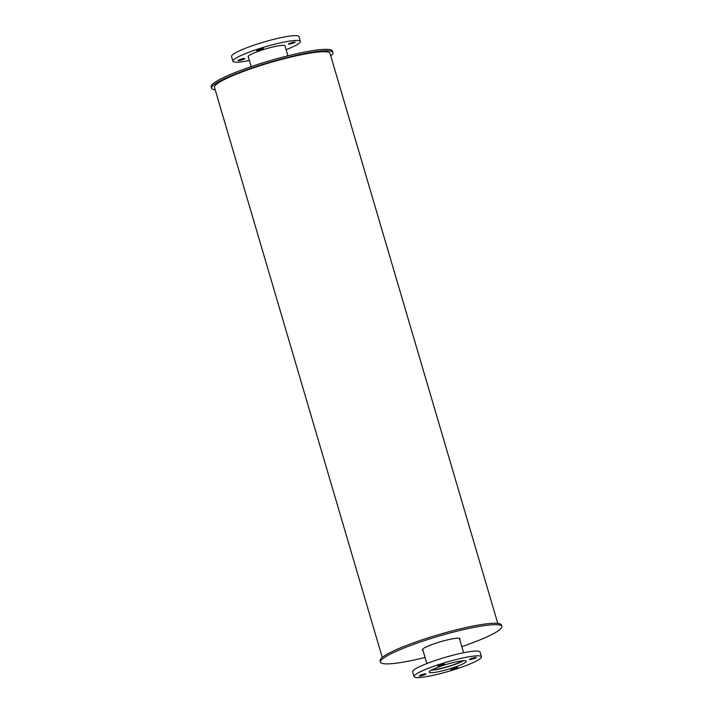 <?xml version="1.0" encoding="UTF-8"?>
<svg xmlns="http://www.w3.org/2000/svg" width="713" height="713" viewBox="0 0 713 713"><rect width="100%" height="100%" fill="white"/><g stroke="black" fill="none" stroke-linecap="round" stroke-linejoin="round"><path stroke-width="1.07" d="M248.374 57.049A19.322 2.585 -16.4 0 1 248.106 56.764A19.322 2.585 -16.4 0 1 265.913 48.832A19.322 2.585 -16.4 0 1 285.173 45.855A19.322 2.585 -16.4 0 1 285.102 46.238M262.972 48.956A3.512 0.472 -16.4 0 1 259.238 50.267A3.512 0.472 -16.4 0 1 256.689 50.543A3.512 0.472 -16.4 0 1 259.924 49.099A3.512 0.472 -16.4 0 1 263.427 48.564A3.512 0.472 -16.4 0 1 262.972 48.956M244.381 58.938A3.512 0.472 -16.4 0 1 240.655 60.24A3.512 0.472 -16.4 0 1 238.106 60.525A3.512 0.472 -16.4 0 1 241.342 59.081A3.512 0.472 -16.4 0 1 244.844 58.537A3.512 0.472 -16.4 0 1 244.381 58.938M294.719 42.495A3.512 0.472 -16.4 0 1 290.993 43.805A3.512 0.472 -16.4 0 1 288.444 44.081A3.512 0.472 -16.4 0 1 291.679 42.637A3.512 0.472 -16.4 0 1 295.182 42.103A3.512 0.472 -16.4 0 1 294.719 42.495M249.39 60.498A35.124 4.706 -16.4 0 1 232.946 61.229A35.124 4.706 -16.4 0 1 265.316 46.8A35.124 4.706 -16.4 0 1 300.342 41.39A35.124 4.706 -16.4 0 1 295.743 45.391A35.124 4.706 -16.4 0 1 286.118 49.687M232.946 61.229L231.538 56.461A35.124 4.706 -16.4 0 1 263.908 42.022A35.124 4.706 -16.4 0 1 298.934 36.621L300.342 41.39M462.648 660.799A17.691 2.371 -16.4 0 1 461.712 661.334A17.691 2.371 -16.4 0 1 446.695 666.896A17.691 2.371 -16.4 0 1 432.051 669.81M463.566 660.737A19.144 2.567 -16.4 0 1 462.924 661.094A19.144 2.567 -16.4 0 1 431.249 670.247M463.771 663.447A19.322 2.585 -16.4 0 1 443.263 670.621A19.322 2.585 -16.4 0 1 429.226 672.163A19.322 2.585 -16.4 0 1 447.033 664.222A19.322 2.585 -16.4 0 1 466.293 661.254A19.322 2.585 -16.4 0 1 463.771 663.447M444.092 664.356A3.512 0.472 -16.4 0 1 440.358 665.657A3.512 0.472 -16.4 0 1 437.809 665.942A3.512 0.472 -16.4 0 1 441.044 664.498A3.512 0.472 -16.4 0 1 444.547 663.955A3.512 0.472 -16.4 0 1 444.092 664.356M425.501 674.338A3.512 0.472 -16.4 0 1 421.775 675.639A3.512 0.472 -16.4 0 1 419.226 675.915A3.512 0.472 -16.4 0 1 422.461 674.471A3.512 0.472 -16.4 0 1 425.964 673.937A3.512 0.472 -16.4 0 1 425.501 674.338M457.256 667.876A3.512 0.472 -16.4 0 1 453.53 669.177A3.512 0.472 -16.4 0 1 450.972 669.454A3.512 0.472 -16.4 0 1 454.217 668.01A3.512 0.472 -16.4 0 1 457.719 667.475A3.512 0.472 -16.4 0 1 457.256 667.876M475.838 657.894A3.512 0.472 -16.4 0 1 472.113 659.195A3.512 0.472 -16.4 0 1 469.564 659.48A3.512 0.472 -16.4 0 1 472.799 658.037A3.512 0.472 -16.4 0 1 476.302 657.493A3.512 0.472 -16.4 0 1 475.838 657.894M476.863 660.782A35.124 4.706 -16.4 0 1 439.582 673.821A35.124 4.706 -16.4 0 1 414.066 676.628A35.124 4.706 -16.4 0 1 446.436 662.19A35.124 4.706 -16.4 0 1 481.462 656.789A35.124 4.706 -16.4 0 1 476.863 660.782M414.066 676.628L412.658 671.851A35.124 4.706 -16.4 0 1 445.028 657.422A35.124 4.706 -16.4 0 1 480.054 652.021L481.462 656.789M215.219 89.874A63.225 8.476 -16.4 0 1 211.601 88.243A63.225 8.476 -16.4 0 1 269.862 62.263A63.225 8.476 -16.4 0 1 332.918 52.539A63.225 8.476 -16.4 0 1 330.752 55.872M211.601 88.243L211.182 86.817A63.225 8.476 -16.4 0 1 269.443 60.837A63.225 8.476 -16.4 0 1 332.49 51.113L332.918 52.539M422.969 650.256A19.643 2.629 -16.4 0 1 422.319 649.828A19.643 2.629 -16.4 0 1 440.42 641.762A19.643 2.629 -16.4 0 1 460.01 638.741A19.643 2.629 -16.4 0 1 459.698 639.445M425.082 657.439A63.225 8.476 -16.4 0 1 380.51 662.136A63.225 8.476 -16.4 0 1 438.771 636.156A63.225 8.476 -16.4 0 1 501.818 626.433A63.225 8.476 -16.4 0 1 493.548 633.625A63.225 8.476 -16.4 0 1 461.81 646.629M380.51 662.136L380.082 660.701A63.225 8.476 -16.4 0 1 438.352 634.73A63.225 8.476 -16.4 0 1 501.399 624.998L501.818 626.433M382.248 657.377L214.488 87.396A60.213 8.066 -16.4 0 1 269.977 62.655A60.213 8.066 -16.4 0 1 330.021 53.395L497.781 623.376M248.177 56.38L251.19 66.621M284.906 45.57L287.918 55.81M422.631 649.124L426.882 663.553M459.359 638.313L463.61 652.743"/></g></svg>
